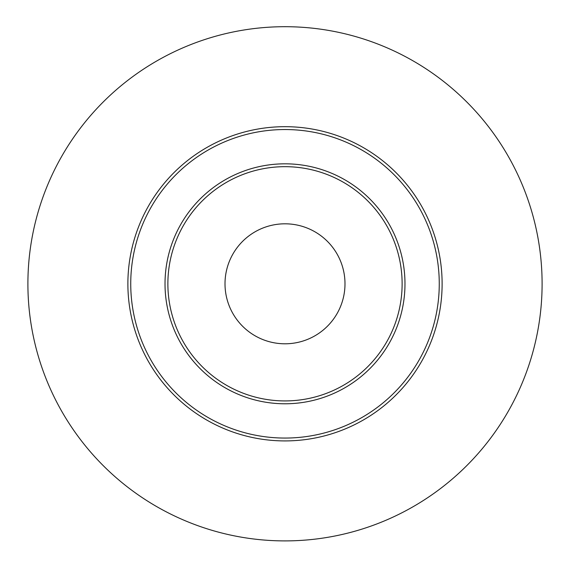 <?xml version="1.0" encoding="UTF-8"?>
<svg xmlns="http://www.w3.org/2000/svg" width="570" height="570" viewBox="0 0 570 570"><rect width="100%" height="100%" fill="white"/><g stroke="black" fill="none" stroke-linecap="round" stroke-linejoin="round"><path stroke-width="0.85" d="M285 438.059A154.256 154.256 0 0 0 418.594 206.675A154.256 154.256 0 0 0 151.406 206.675A154.256 154.256 0 0 0 285 438.059M285 440.916A157.113 157.113 0 0 0 421.066 205.243A157.113 157.113 0 0 0 148.934 205.243A157.113 157.113 0 0 0 285 440.916M285 400.924A117.121 117.121 0 0 0 386.432 225.243A117.121 117.121 0 0 0 183.569 225.243A117.121 117.121 0 0 0 285 400.924M285 540.901A257.099 257.099 0 0 0 507.656 155.254A257.099 257.099 0 0 0 62.344 155.254A257.099 257.099 0 0 0 285 540.901M285 403.781A119.978 119.978 0 0 0 388.904 223.811A119.978 119.978 0 0 0 181.096 223.811A119.978 119.978 0 0 0 285 403.781M285 343.796A59.993 59.993 0 0 0 336.956 253.807A59.993 59.993 0 0 0 233.044 253.807A59.993 59.993 0 0 0 285 343.796"/></g></svg>
